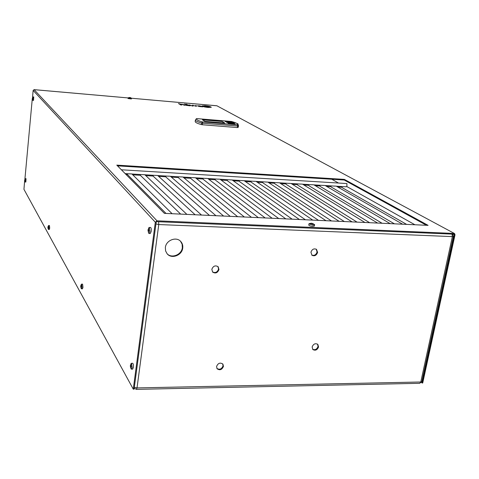 <?xml version="1.0" encoding="UTF-8"?>
<svg xmlns="http://www.w3.org/2000/svg" width="479" height="479" viewBox="0 0 479 479"><rect width="100%" height="100%" fill="white"/><g stroke="black" fill="none" stroke-linecap="round" stroke-linejoin="round"><path stroke-width="0.72" d="M217.915 266.516L218.556 269.084C217.334 272.329 215.299 273.258 212.442 271.868M218.987 269.521C217.634 272.916 215.52 273.778 212.652 272.108L211.826 269.342C213.161 265.965 215.263 265.091 218.131 266.713L218.987 269.521M222.681 363.86L223.034 365.854C221.699 369.099 219.651 369.962 216.891 368.447M223.453 366.399C221.951 369.812 219.831 370.596 217.089 368.74L216.562 366.489C218.047 363.088 220.16 362.292 222.909 364.112L223.453 366.399M317.547 344.132L318.044 346.437C316.918 349.323 315.11 350.263 312.607 349.263M318.565 346.94C317.284 350.017 315.38 350.885 312.853 349.538L312.128 346.976C313.398 343.91 315.296 343.036 317.822 344.353L318.565 346.94M316.23 249.176L317.062 252.038C316.05 254.888 314.272 255.894 311.739 255.056M317.601 252.439C316.457 255.469 314.589 256.415 312.003 255.283L310.931 252.223C312.057 249.212 313.913 248.26 316.505 249.355L317.601 252.439M180.517 241.254L182.116 244.194L182.337 247.643C181.649 254.834 171.458 258.828 166.985 253.619M182.733 248.062C182.032 255.379 171.566 259.319 167.195 253.864L165.596 250.936L165.363 247.499C166.021 240.284 176.23 236.273 180.697 241.428C182.367 243.254 183.044 245.464 182.733 248.062M155.938 223.938L158.765 224.543L137.024 387.912L136.395 389.367L419.724 383.302L420.79 381.997L137.024 387.912L134.336 387.254M452.661 234.135L453.433 236.387L452.374 236.614L420.79 381.997L421.843 381.595L419.724 383.302M181.475 104.266L184.864 105.356L183.241 104.47L180.098 104.177L178.445 103.506L180.954 105.015L181.577 105.069L180.379 104.284L181.475 104.266M184.762 105.344L183.235 104.518L180.709 104.147M186.714 104.727L185.139 104.799L187.84 104.799L190.157 105.817L186.038 105.332L185.624 105.141L185.942 105.021L188.295 105.141L186.714 104.727M185.02 104.685L188.031 104.883L189.87 105.793M205.503 105.859L210.766 107.17L208.131 107.368L203.988 106.685L202.509 105.943L205.503 105.859M208.161 107.464L211.311 107.266C210.784 106.655 208.7 106.146 205.066 105.733L201.898 105.931C202.419 106.542 204.509 107.051 208.161 107.464M211.305 107.284C210.688 106.679 208.605 106.182 205.06 105.781L201.898 105.955M205.808 105.973L203.048 106.033L204.234 106.631L207.617 107.236L210.233 107.086L205.808 105.973M210.221 107.11L205.605 105.961M203.509 106.164L207.647 106.338L209.706 107.003L208.155 107.158L203.515 106.254L207.724 107.14M206.497 106.212L209.215 106.985L205.557 106.763L204 106.206L205.695 106.164L208.73 106.955L206.138 106.841L204.832 106.224L209.185 106.955M197.426 105.787L200.024 105.895L201.916 106.703L200.03 105.853L197.552 105.883L200.683 106.224M453.218 234.159L454.355 234.776L422.077 383.014L421.424 382.47M338.521 183.044L331.791 179.248M24.698 180.014L23.95 189.331L133.276 389.17L134.09 389.152L156.16 222.268L156.873 221.663L453.978 234.195L454.355 234.776M200.324 106.637L201.228 106.619L200.833 106.308L199.228 106.212L201.222 106.667M200.318 106.679L198.725 106.314M201.916 106.703L202.288 106.877M199.45 106.188L199.767 106.212M198.067 106.164L202.527 106.895M201.91 106.697L202.527 106.871M199.456 106.14L199.773 106.164M164.399 213.365L116.792 165.123L344.353 179.391L428.094 225.358L164.399 213.365M192.492 105.17L192.558 105.895L189.175 104.883L192.444 106.015L193.091 106.075L193.043 105.35L196.39 106.362L196.258 105.5L195.689 105.452L195.863 106.182L192.492 105.17M185.241 104.105L184.511 104.087M34.248 89.651L128.109 97.926L34.099 89.663L156.986 220.813L155.316 222.232L133.276 389.17M422.077 383.014L422.723 383.002L455.014 234.8L454.541 233.554L216.915 105.793L131.45 98.231L216.712 105.751M454.14 233.447L156.986 220.813M186.882 104.248L186.157 104.23M155.316 222.232L33.159 90.447L32.829 93.944M32.823 93.998L32.56 97.542M117.529 165.866L344.239 180.026L426.472 225.28M344.353 179.391L344.239 180.026M32.662 98.608L32.297 98.62L24.896 179.23M208 106.901L205.21 106.338M208.102 106.907L205.108 106.284L208.102 106.907M208.724 107.003L207.329 106.925M204.491 106.242L207.323 106.967M204.018 106.23L206.491 106.26M209.694 107.104L207.718 107.188M202.97 106.122L205.593 106.003M202.443 106.045L203.982 106.733L208.131 107.368M210.766 107.17L208.126 107.416M187.199 105.146L186.319 105.164L186.738 105.38L188.846 105.506L187.199 105.146M185.63 105.087L188.295 105.141M188.84 105.554L188.205 105.566M186.301 105.254L188.199 105.614M178.535 103.56L180.703 104.194M181.481 105.057L180.379 104.392M192.558 105.895L189.361 104.943M193.085 106.069L193.043 105.35M196.378 106.356L196.252 105.548L195.701 105.5M195.863 106.182L192.498 105.218M129.581 97.56L128.162 97.788L128.037 98.53L131.378 98.961L131.408 98.189M128.121 97.836L131.462 98.267M129.552 97.459L129.001 97.632L130.773 97.788L129.581 97.5M131.432 98.213L130.665 97.734M130.007 97.818L130.06 97.518M310.925 223.232L310.326 223.549L310.643 223.771L311.709 223.639L312.919 224.208L312.613 223.681L313.488 223.891L311.661 223.262L309.153 223.627L308.716 225.004C309.075 225.687 310.452 226.148 312.841 226.381L314.469 226.022L314.392 224.465M308.919 223.843L313.044 225.214L314.679 224.861M312.47 224.178L312.559 223.855M311.296 223.591L311.314 223.262M311.47 223.609L311.554 223.262M311.631 223.627L311.727 223.28M312.092 223.807L312.182 223.382M148.484 232.704L149.047 233.483L150.274 233.53L151.22 231.411C151.412 229.13 151.178 227.8 150.52 227.423L148.897 227.657L147.999 230.279L148.394 232.111L148.352 231.064L148.903 231.279L148.999 230.543L148.484 230.052L148.813 228.926L148.604 228.693L148.077 229.639M149.047 233.483L149.987 231.363L149.292 227.375M148.963 230.728L148.065 230.74M148.556 230.285L148.023 230.321M148.538 230.231L148.005 230.261M148.484 229.92L148.083 229.854M148.496 229.77L148.197 229.728M148.933 230.914L148.568 230.938M131.084 368.908L132.629 369.189L133.366 367.501C133.539 365.1 133.294 363.675 132.623 363.232L131.102 363.501L130.336 365.92L130.689 367.866L130.641 366.926L131.15 367.279L131.24 366.603L130.761 365.992L131.078 364.926L130.887 364.597L130.396 365.381M131.438 369.207L132.174 367.519L131.432 363.244M130.899 366.453L130.384 366.477M130.761 365.974L130.348 366.022M130.767 365.83L130.342 365.866M130.779 365.627L130.402 365.591M131.198 366.836L130.839 366.878M81.286 288.681L82.448 288.855L82.993 287.34L82.58 284.119L81.43 284.221L80.753 285.849L80.933 287.777L81.208 285.358L80.753 285.849M81.472 288.837L82.017 287.322L81.604 284.101M81.298 286.676L80.706 286.693M48.355 229.369L49.289 229.495L49.708 228.118L49.457 225.543L48.529 225.579L47.942 226.902M48.463 229.459L48.882 228.082L48.63 225.513M48.247 226.513L48.038 228.573L48.247 226.513M48.289 227.681L47.858 227.687M25.07 181.954L25.854 182.05L26.034 178.655L25.249 178.655L24.782 180.032M25.136 182.014L25.315 178.613M24.758 181.134L24.698 179.906M24.968 180.493L24.639 180.493M32.698 100.279L33.512 100.434L33.752 96.944L32.949 96.92L32.452 98.369M32.782 100.374L33.015 96.878M32.428 99.494L32.626 97.686L32.327 98.321M32.638 98.818L32.297 98.83M237.991 127.534L238.225 125.989L237.356 124.774C238.285 123.893 236.315 122.792 231.453 121.468L197.013 118.624C195.773 119.457 197.576 120.558 202.413 121.929L237.356 124.774L237.578 126.019L238.518 125.588L238.285 127.127L237.339 127.57L237.578 126.019L202.611 123.187L202.389 124.756L237.339 127.57M201.378 124.588C197.24 123.432 195.181 122.414 195.187 121.534L195.402 119.984C195.396 120.858 197.462 121.864 201.599 123.019L202.611 123.187L202.413 121.929L201.599 123.019L201.378 124.588L202.389 124.756M202.419 119.816L204.982 121.367L224.693 122.977L221.999 121.427L202.419 119.816M228.477 123.211L235.075 123.995L234.357 123.378M227.022 122.379L229.231 122.887M233.321 123.169L233.968 123.097L232.878 122.552M225.579 121.558L227.759 122.061M231.878 122.343L232.495 122.271L231.417 121.726M232.123 122.337L231.022 121.612L226.83 121.265L231.153 121.612L226.519 121.235M233.59 123.163L232.483 122.432L228.279 122.085L232.62 122.432L227.968 122.055L226.645 122.432M235.075 123.995L233.962 123.259L229.74 122.917L234.093 123.265L229.423 122.881L228.1 123.265M226.076 121.84L226.83 121.265L225.202 121.612M227.519 122.666L227.968 122.055M228.98 123.498L229.423 122.881M224.579 122.971L221.993 121.48L202.521 119.876M341.79 187.259L337.767 187.02M330.791 186.6L326.582 186.355M319.697 185.942L315.296 185.684M308.494 185.277L303.908 185.008M297.196 184.607L292.412 184.319M285.795 183.93L280.808 183.631M274.287 183.247L269.102 182.936M262.672 182.553L257.283 182.236M250.948 181.858L245.356 181.523M239.117 181.152L233.315 180.811M227.172 180.445L221.16 180.086M215.119 179.727L208.892 179.356M202.946 179.002L196.504 178.619M190.666 178.278L184.002 177.877M178.26 177.535L171.374 177.128M165.74 176.793L158.627 176.374M153.1 176.044L145.76 175.607M140.335 175.284L132.767 174.835M127.444 174.518L125.977 174.428M129.809 173.829L131.869 173.955M142.784 174.601L144.826 174.727M155.633 175.374L157.657 175.494M168.357 176.134L170.362 176.254M180.96 176.883L182.948 177.002M193.444 177.631L195.408 177.751M205.808 178.368L207.784 178.511M218.053 179.098L232.165 179.972L285.855 218.891M242.2 180.541L244.182 180.709M254.104 181.254L267.857 182.122M277.581 182.655L279.526 182.822M289.154 183.349L291.088 183.511M300.626 184.032L302.512 184.152L364.914 222.484M311.991 184.714L313.859 184.822L377.608 223.058M323.253 185.385L325.109 185.493L390.175 223.633M334.414 186.056L336.258 186.151L402.605 224.196M346.556 183.577L346.928 183.601L346.862 186.708L345.473 186.714M341.611 186.529L342.257 187.732L406.617 224.382M330.612 185.87L331.252 187.073L394.421 223.825M319.511 185.205L320.152 186.409L382.098 223.262M308.308 184.541L308.943 185.738L369.65 222.699M297.004 183.864L297.633 185.062L357.071 222.124M285.592 183.182L286.22 184.379L344.359 221.549M274.078 182.493L274.707 183.685L331.51 220.963M262.462 181.798L263.079 182.984L318.529 220.376M250.733 181.098L251.343 182.277L305.404 219.777M238.895 180.391L239.5 181.565L292.142 219.172M226.95 179.679L227.537 180.84L278.736 218.568M214.885 178.96L215.466 180.11L265.18 217.951M202.713 178.23L203.282 179.374L251.481 217.328M190.426 177.499L190.977 178.625L237.632 216.694M178.014 176.757L178.553 177.871L223.627 216.059M165.489 176.009L166.009 177.104L209.467 215.418M152.843 175.254L153.346 176.332L195.145 214.766M140.072 174.494L140.557 175.548L180.667 214.107M127.175 173.721L127.642 174.751L166.015 213.442M452.008 234.111L452.374 236.614L158.765 224.543L158.627 221.735M156.783 221.663L156.172 222.19M34.099 89.663L33.165 90.393M32.811 93.968L33.147 90.417L34.201 89.651M454.541 233.554L216.915 105.793M216.622 105.745L217.149 105.859M196.378 118.72L197.013 118.624L196.378 118.72L195.402 119.984M196.905 118.606L231.674 121.528M231.327 121.456L231.567 121.48C240.686 124.756 237.033 123.205 238.518 125.588M134.216 388.164L136.395 389.367M453.433 236.387L421.843 381.595M130.569 97.668L130.007 97.506M314.535 224.573L311.661 223.262M147.999 230.279L148.67 233.171M130.336 365.92L131.108 368.956M80.694 286.334L81.304 288.711M47.852 227.459L48.367 229.387M24.633 180.385L25.076 181.966M32.297 98.71L32.722 100.321M172.123 213.718L131.929 174.003M186.894 214.388L144.88 174.781L155.819 175.434M201.503 215.053L157.711 175.548L168.548 176.194M215.951 215.712L170.422 176.302L181.152 176.943M230.243 216.358L183.014 177.056L193.642 177.691M244.374 217.005L195.48 177.799L206.006 178.428M258.355 217.64L207.82 178.529M272.18 218.268L220.053 179.254M299.387 219.502L244.164 180.685M312.775 220.112L256.049 181.391M326.019 220.717L267.827 182.092M339.12 221.31L279.497 182.78M352.083 221.897L291.058 183.469M414.91 224.759L346.958 186.618M125.163 173.602L129.983 173.889M131.917 174.003L142.964 174.661M207.832 178.535L218.256 179.158M232.189 179.99L242.41 180.601M244.194 180.709L254.319 181.313M267.881 182.122L277.802 182.715M279.556 182.822L289.382 183.409M291.124 183.511L300.854 184.092M302.59 184.199L312.224 184.774M313.949 184.876L323.487 185.445M325.211 185.547L334.647 186.115M336.366 186.217L345.712 186.774M121.391 169.782L346.748 183.547"/></g></svg>
